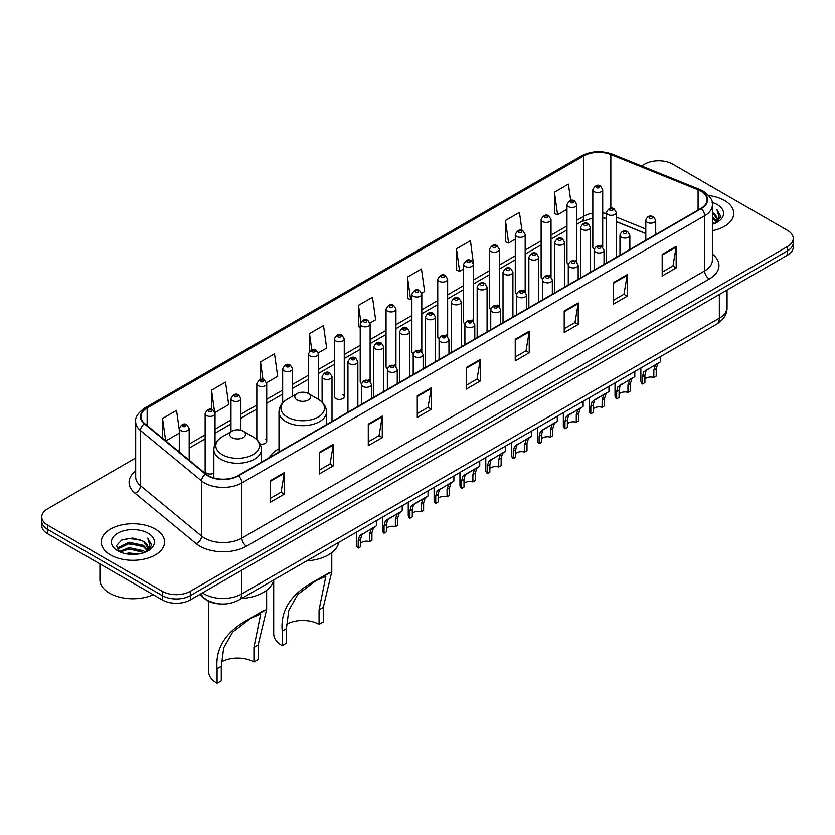 <?xml version="1.0" encoding="UTF-8"?>
<svg xmlns="http://www.w3.org/2000/svg" width="835" height="835" viewBox="0 0 835 835"><rect width="100%" height="100%" fill="white"/><g stroke="black" fill="none" stroke-linecap="round" stroke-linejoin="round"><path stroke-width="1.25" d="M278.984 448.76A34.966 20.186 0 0 0 269.34 457.601M575.419 260.249A4.947 2.86 0 0 1 576.86 262.148L576.87 204.627A4.947 2.86 180 0 1 573.812 207.268A4.947 2.86 180 0 1 568.416 206.652A4.947 2.86 180 0 1 566.975 204.627L566.975 262.274A4.947 2.86 0 0 0 568.364 264.257M551.027 277.074L551.027 219.553A4.947 2.86 180 0 1 547.969 222.193A4.947 2.86 180 0 1 542.573 221.578A4.947 2.86 180 0 1 541.122 219.553L541.122 277.199A4.947 2.86 0 0 0 542.52 279.182M523.722 290.1A4.947 2.86 0 0 1 525.173 291.989L525.173 234.478A4.947 2.86 180 0 1 522.125 237.119A4.947 2.86 180 0 1 516.729 236.493A4.947 2.86 180 0 1 515.279 234.478L515.279 292.114A4.947 2.86 0 0 0 516.677 294.108M497.879 305.015A4.947 2.86 0 0 1 499.33 306.915L499.33 249.394A4.947 2.86 180 0 1 496.272 252.034A4.947 2.86 180 0 1 490.886 251.418A4.947 2.86 180 0 1 489.435 249.394L489.435 307.04A4.947 2.86 0 0 0 490.823 309.023M472.036 319.941A4.947 2.86 0 0 1 473.476 321.83L473.487 264.319A4.947 2.86 180 0 1 470.429 266.96A4.947 2.86 180 0 1 465.043 266.334A4.947 2.86 180 0 1 463.592 264.319L463.592 321.955A4.947 2.86 0 0 0 464.98 323.949M447.643 336.755L447.643 279.245A4.947 2.86 180 0 1 444.585 281.875A4.947 2.86 180 0 1 439.189 281.259A4.947 2.86 180 0 1 437.749 279.245L437.749 336.881A4.947 2.86 0 0 0 439.137 338.864M420.349 349.781A4.947 2.86 0 0 1 421.79 351.671L421.8 294.16A4.947 2.86 180 0 1 418.742 296.801A4.947 2.86 180 0 1 413.346 296.185A4.947 2.86 180 0 1 411.895 294.16L411.895 351.806A4.947 2.86 0 0 0 413.294 353.789M394.496 364.707A4.947 2.86 0 0 1 395.947 366.596L395.947 309.086A4.947 2.86 180 0 1 392.899 311.726A4.947 2.86 180 0 1 387.503 311.1A4.947 2.86 180 0 1 386.052 309.086L386.052 366.722A4.947 2.86 0 0 0 387.45 368.715M368.652 379.622A4.947 2.86 0 0 1 370.103 381.522L370.103 324.001A4.947 2.86 180 0 1 367.045 326.642A4.947 2.86 180 0 1 361.659 326.026A4.947 2.86 180 0 1 360.209 324.001L360.209 381.647A4.947 2.86 0 0 0 361.597 383.63M344.26 396.573L344.26 338.927A4.947 2.86 180 0 1 341.202 341.567A4.947 2.86 180 0 1 335.816 340.951A4.947 2.86 180 0 1 334.365 338.927L334.365 396.573A4.947 2.86 0 0 0 335.816 398.587A4.947 2.86 0 0 0 341.202 399.203A4.947 2.86 0 0 0 344.26 396.573A4.947 2.86 0 0 0 342.809 394.548M215.033 444.251L215.033 413.534A4.947 2.86 180 0 1 211.975 416.174A4.947 2.86 180 0 1 206.589 415.559A4.947 2.86 180 0 1 205.139 413.534L205.139 471.18A4.947 2.86 0 0 0 206.589 473.195A4.947 2.86 0 0 0 213.854 473.027M601.263 245.333A4.947 2.86 0 0 1 602.703 247.223L602.713 189.712A4.947 2.86 180 0 1 599.655 192.353A4.947 2.86 180 0 1 594.269 191.726A4.947 2.86 180 0 1 592.819 189.712L592.819 247.348A4.947 2.86 0 0 0 594.207 249.341M645.81 233.602L616.293 221.672M551.016 277.063A4.947 2.86 0 0 0 549.576 275.174M447.633 336.755A4.947 2.86 0 0 0 446.193 334.856M260.071 444.011A4.947 2.86 0 0 0 266.72 441.329A4.947 2.86 0 0 0 265.269 439.314M219.949 603.914A19.79 11.429 180 0 1 205.118 599.071L199.628 594.541M135.708 457.987L47.543 508.88A19.79 11.429 0 0 0 41.75 516.969L41.75 525.58A19.79 11.429 0 0 0 47.543 533.669L162.314 599.927A19.79 11.429 0 0 0 190.307 599.927L787.457 255.166A19.79 11.429 0 0 0 793.25 247.076L793.25 242.776A19.79 11.429 0 0 1 787.457 250.855A19.79 11.429 0 0 0 793.25 242.776L793.25 238.466A19.79 11.429 0 0 0 787.457 230.387L672.686 164.119A19.79 11.429 0 0 0 644.693 164.119L641.541 165.946M41.75 516.969A19.79 11.429 0 0 0 47.543 525.048L162.314 591.305A19.79 11.429 0 0 0 190.307 591.305L190.307 595.616L787.457 250.855L190.307 595.616A19.79 11.429 0 0 1 162.314 595.616A19.79 11.429 0 0 0 190.307 595.616L190.307 599.927M47.543 525.048L47.543 529.359L162.314 595.616L47.543 529.359A19.79 11.429 0 0 1 41.75 521.27A19.79 11.429 0 0 0 47.543 529.359L47.543 533.669M724.477 200.483A31.667 18.287 0 0 0 708.654 195.526A31.667 18.287 0 0 1 724.477 200.483A31.667 18.287 0 0 1 733.746 213.416A31.667 18.287 0 0 0 724.477 200.483M155.31 529.087A31.667 18.287 0 0 0 120.804 525.121A31.667 18.287 0 0 0 101.254 542.009A31.667 18.287 0 0 0 110.523 554.941A31.667 18.287 0 0 0 145.04 558.907A31.667 18.287 0 0 0 164.589 542.009A31.667 18.287 0 0 0 155.31 529.087A31.667 18.287 0 0 0 120.804 525.121A31.667 18.287 0 0 0 101.254 542.009A31.667 18.287 0 0 0 110.523 554.941A31.667 18.287 0 0 0 145.04 558.907A31.667 18.287 0 0 0 164.589 542.009A31.667 18.287 0 0 0 155.31 529.087M700.909 191.194A21.115 12.191 180 0 1 707.099 199.815A21.115 12.191 180 0 1 700.909 208.426L238.121 475.616A21.115 12.191 180 0 1 205.901 473.988L144.799 423.616A21.115 12.191 180 0 1 140.979 416.623A21.115 12.191 180 0 1 147.169 408.002L583.801 155.915A21.115 12.191 180 0 1 610.834 154.548L698.091 189.827A21.115 12.191 180 0 1 700.909 191.194M701.285 190.975A21.637 12.494 0 0 0 698.394 189.576L611.136 154.298A21.637 12.494 0 0 0 583.425 155.707L146.793 407.793A21.637 12.494 0 0 0 144.371 423.794L205.462 474.165A21.637 12.494 0 0 0 238.497 475.835L701.285 208.646A21.637 12.494 0 0 0 701.285 190.975M270.31 480.689L270.31 502.232L284.307 494.153L284.307 472.6L270.31 480.689M270.31 498.411L281.092 492.18L284.255 473.32A5.281 3.048 -120 0 0 284.307 472.6M280.998 492.243L284.307 494.153M319.294 452.403L319.294 473.946L333.29 465.867L333.29 444.324L319.294 452.403M319.294 470.126L330.075 463.905L333.238 445.034A5.281 3.048 -120 0 0 333.29 444.324M329.982 463.957L333.29 465.867M368.277 424.117L368.277 445.671L382.273 437.592L382.273 416.039L368.277 424.117M368.277 441.851L379.059 435.62L382.221 416.759A5.281 3.048 -120 0 0 382.273 416.039M378.965 435.682L382.273 437.592M417.27 395.842L417.27 417.385L431.267 409.307L431.267 387.764L417.27 395.842M417.27 413.565L428.042 407.344L431.204 388.473A5.281 3.048 -120 0 0 431.267 387.764M427.948 407.397L431.267 409.307M662.186 254.435L662.186 275.978L676.183 267.899L676.183 246.356L662.186 254.435M662.186 272.158L672.968 265.937L676.131 247.066A5.281 3.048 -120 0 0 676.183 246.356M672.874 265.989L676.183 267.899M613.203 282.721L613.203 304.264L627.2 296.185L627.2 274.632L613.203 282.721M613.203 300.443L623.985 294.212L627.148 275.352A5.281 3.048 -120 0 0 627.2 274.632M623.891 294.275L627.2 296.185M564.22 310.996L564.22 332.549L578.217 324.46L578.217 302.917L564.22 310.996M564.22 328.719L575.002 322.498L578.164 303.627A5.281 3.048 -120 0 0 578.217 302.917M574.908 322.55L578.217 324.46M515.237 339.281L515.237 360.824L529.233 352.746L529.233 331.203L515.237 339.281M515.237 357.004L526.019 350.783L529.171 331.912A5.281 3.048 -120 0 0 529.233 331.203M525.925 350.836L529.233 352.746M466.254 367.557L466.254 389.11L480.25 381.031L480.25 359.478L466.254 367.557M466.254 385.279L477.036 379.059L480.188 360.198A5.281 3.048 -120 0 0 480.25 359.478M476.942 379.111L480.25 381.031M712.37 230.7A31.667 18.287 0 0 0 733.746 213.416A31.667 18.287 0 0 1 712.37 230.7M190.307 591.305L787.457 246.544A19.79 11.429 0 0 0 793.25 238.466M266.605 382.733L277.669 376.334L274.506 353.821L260.52 361.899L260.52 379.57M214.908 412.573L228.686 404.62L225.523 382.106L211.526 390.185L211.526 409.463M179.295 429.973L176.54 410.382L162.543 418.46L162.543 438.25M421.675 293.2L424.629 291.488L421.466 268.974L407.47 277.063L407.699 298.481M473.361 263.359L470.449 240.699L456.453 248.778L456.682 270.196M521.969 230.481L519.433 212.414L505.436 220.492L505.666 241.91M570.712 200.504L568.416 184.138L554.43 192.217L554.649 213.635M318.292 352.881L326.652 348.059L323.5 325.546L309.503 333.624L309.503 351.264M369.978 323.041L375.635 319.774L372.483 297.26L358.486 305.339L358.706 326.756M360.209 327.32L358.486 326.673M358.486 305.339L360.814 321.924M407.47 277.063L410.632 299.577L411.895 298.836M410.632 299.577L407.47 298.398M456.453 248.778L459.615 271.291L463.592 268.995M459.615 271.291L456.453 270.112M505.436 220.492L508.598 243.006L515.279 239.154M508.598 243.006L505.436 241.826M554.43 192.217L557.582 214.731L566.975 209.314M557.582 214.731L554.43 213.551M309.503 333.624L311.779 349.834M260.52 361.899L262.994 379.56M211.526 390.185L214.543 411.655M165.8 440.922L179.295 433.135M162.543 418.46L165.685 440.838M712.37 221.974L714.447 223.571M712.37 223.321L713.351 223.989M712.37 216.589L716.482 221.045M712.37 217.935L716.138 221.682M714.53 223.54A14.915 8.611 0 0 0 716.994 218.801A14.915 8.611 0 0 0 712.62 212.716L716.983 219.125M712.37 224.323A21.512 12.421 0 0 0 717.286 222.193A21.512 12.421 0 0 0 717.286 204.627A21.512 12.421 0 0 0 712.13 202.435M715.981 222.893L720.417 217.215L720.563 215.889L716.868 209.481L719.029 216.641L714.77 223.446M716.868 209.481L720.563 216.14M273.703 579.939L273.703 633.807A29.027 16.763 0 0 0 282.209 645.664L282.209 631.114C280.31 610.364 291.05 593.748 314.419 581.275L331.766 571.85L323.26 607.41L323.26 621.96L319.064 624.382A23.088 13.329 0 0 0 286.52 624.319M319.064 624.382L319.064 609.832L325.827 576.442L316.027 580.596L297.751 594.499L288.806 610.281L286.405 628.682L286.405 643.232L282.209 645.664M297.135 400.017A7.922 4.572 0 0 0 308.334 400.017A7.922 4.572 0 0 0 308.334 393.546L318.166 399.224A21.814 12.598 0 0 1 318.166 417.041A21.814 12.598 0 0 1 287.303 417.041A21.814 12.598 0 0 1 287.303 399.224C281.938 402.418 279.161 406.655 278.984 411.947A23.756 13.715 0 0 0 285.935 421.644A23.756 13.715 0 0 0 311.82 424.608A23.756 13.715 0 0 0 326.485 411.947C326.308 406.655 323.542 402.418 318.166 399.224L308.334 393.546A7.922 4.572 0 0 0 297.135 393.546A7.922 4.572 0 0 0 297.135 400.017M306.675 560.901A36.291 20.948 0 0 0 338.812 542.353M329.314 572.674L314.419 581.275L329.314 572.674M208.583 601.252L208.583 671.413A29.027 16.763 0 0 0 217.079 683.26L217.079 668.71C215.19 647.97 225.92 631.354 249.3 618.871L266.636 609.456L258.14 645.006L258.14 659.556L253.934 661.978A23.088 13.329 0 0 0 221.39 661.915M253.934 661.978L253.934 647.428L260.697 614.038L250.897 618.192L232.631 632.105L223.686 647.876L221.285 666.288L221.285 680.838L217.079 683.26M232.015 437.613A7.922 4.572 0 0 0 243.204 437.613A7.922 4.572 0 0 0 243.204 431.152L253.036 436.83A21.814 12.598 0 0 1 253.036 454.637A21.814 12.598 0 0 1 222.183 454.637A21.814 12.598 0 0 1 222.183 436.83C216.808 440.014 214.031 444.251 213.854 449.543A23.756 13.715 0 0 0 220.816 459.24A23.756 13.715 0 0 0 246.701 462.214A23.756 13.715 0 0 0 261.355 449.543C261.188 444.251 258.412 440.014 253.036 436.83L243.204 431.152A7.922 4.572 0 0 0 232.015 431.152A7.922 4.572 0 0 0 232.015 437.613M241.545 598.507A36.291 20.948 0 0 0 273.682 579.949M264.184 610.281L249.3 618.871L264.184 610.281M99.929 563.907L99.929 579.72A32.993 19.048 0 0 0 109.594 593.194A32.993 19.048 0 0 0 153.275 594.708M125.417 553.657L129.06 553L138.756 553.97M129.686 554.294L134.435 554.398M119.353 551.591L129.06 547.614L143.463 550.735L145.29 552.175M120.271 552.06L129.06 548.96L144.194 552.593M118.142 550.484L118.518 547.416L129.06 542.228L143.463 545.349L147.325 549.649M118.059 550.098L118.518 548.762L129.06 543.575L143.463 546.695L146.97 550.286M145.374 552.144A14.915 8.611 0 0 0 147.837 547.405A14.915 8.611 0 0 0 143.463 541.31L147.826 547.729M148.129 533.231A21.512 12.421 0 0 0 117.714 533.231A21.512 12.421 0 0 0 117.714 550.797A21.512 12.421 0 0 0 148.129 550.797A21.512 12.421 0 0 0 148.129 533.231M143.463 541.31L132.838 538.043L121.826 539.942L116.514 545.589L119.53 551.737M146.824 551.486L151.26 545.819L151.406 544.483L147.712 538.084L149.872 545.245L145.603 552.039M147.712 538.084L151.396 544.744M121.221 540.235L128.141 538.554L140.301 539.66M123.684 544.785L128.141 543.94L139.852 544.911M123.684 550.171L128.141 549.326L139.852 550.296M644.912 379.08A6.596 3.81 180 0 1 653.815 377.462L653.815 370.072L655.423 365.083L656.56 364.018L646.092 370.469L644.912 375.207L644.912 382.597L642.501 383.985A9.895 5.709 180 0 1 640.862 380.844L640.862 367.964M642.501 383.985L642.501 376.606L643.764 371.815L657.364 363.559M660.662 356.535L660.662 361.659L657.761 363.736L656.216 368.684L656.216 376.074L653.815 377.462M645.225 370.573L647.626 369.185L645.225 370.573M619.069 393.995A6.596 3.81 180 0 1 627.962 392.387L627.962 384.998L629.58 380.008L630.717 378.944L620.248 385.394L619.069 390.133L619.069 397.523L616.658 398.911A9.895 5.709 180 0 1 615.019 395.759L615.019 382.879M616.658 398.911L616.658 391.521L617.921 386.741L631.51 378.485M634.809 371.45L634.809 376.585L631.918 378.652L630.373 383.609L630.373 390.999L627.962 392.387M619.382 385.488L621.783 384.1L619.382 385.488M593.226 408.92A6.596 3.81 180 0 1 602.118 407.303L602.118 399.913L603.736 394.924L604.874 393.87L595.929 399.026L594.405 400.309L593.226 405.058L593.226 412.448L590.815 413.836A9.895 5.709 180 0 1 589.176 410.684L589.176 397.804M590.815 413.836L590.815 406.447L592.078 401.656L605.667 393.41M608.966 386.375L608.966 391.5L606.064 393.577L604.53 398.525L604.53 405.914L602.118 407.303M593.539 400.414L595.929 399.026L593.539 400.414M567.372 423.846A6.596 3.81 180 0 1 576.275 422.228L576.275 414.838L577.893 409.849L579.031 408.785L568.562 415.235L567.372 419.974L567.372 427.363L564.971 428.752A9.895 5.709 180 0 1 563.333 425.599L563.333 412.72M564.971 428.752L564.971 421.362L566.224 416.582L579.824 408.325M583.122 401.301L583.122 406.426L580.221 408.503L578.686 413.45L578.686 420.84L576.275 422.228M567.685 415.329L570.086 413.951L567.685 415.329M541.529 438.761A6.596 3.81 180 0 1 550.432 437.154L550.432 429.764L552.05 424.764L553.188 423.71L544.243 428.866L542.719 430.161L541.529 434.899L541.529 442.289L539.128 443.677A9.895 5.709 180 0 1 537.479 440.525L537.479 427.645M539.128 443.677L539.128 436.287L540.381 431.507L553.981 423.251M557.279 416.216L557.279 421.341L554.377 423.418L552.833 428.376L552.833 435.755L550.432 437.154M541.842 430.255L544.243 428.866L541.842 430.255M515.686 453.687A6.596 3.81 180 0 1 524.589 452.069L524.589 444.679L526.196 439.69L527.334 438.625L516.865 445.076L515.686 449.825L515.686 457.204L513.274 458.603A9.895 5.709 180 0 1 511.636 455.451L511.636 442.571M513.274 458.603L513.274 451.213L514.537 446.422L528.127 438.166M531.436 431.142L531.436 436.267L528.534 438.344L526.989 443.291L526.989 450.681L524.589 452.069M515.999 445.18L518.399 443.792L515.999 445.18M489.842 468.612A6.596 3.81 180 0 1 498.735 466.995L498.735 459.605L500.353 454.616L501.491 453.551L491.022 460.002L489.842 464.74L489.842 472.13L487.431 473.518A9.895 5.709 180 0 1 485.793 470.366L485.793 457.486M487.431 473.518L487.431 466.128L488.694 461.348L502.284 453.092M505.582 446.057L505.582 451.192L502.691 453.269L501.146 458.217L501.146 465.606L498.735 466.995M490.155 460.095L492.556 458.718L490.155 460.095M463.999 483.528A6.596 3.81 180 0 1 472.892 481.91L472.892 474.52L474.51 469.531L475.647 468.477L466.702 473.633L465.178 474.917L463.999 479.666L463.999 487.055L461.588 488.444A9.895 5.709 180 0 1 459.949 485.292L459.949 472.412M461.588 488.444L461.588 481.054L462.851 476.263L476.441 468.017M479.739 460.983L479.739 466.107L476.837 468.184L475.303 473.132L475.303 480.522L472.892 481.91M464.312 475.021L466.702 473.633L464.312 475.021M438.145 498.453A6.596 3.81 180 0 1 447.049 496.835L447.049 489.446L448.666 484.457L449.804 483.392L439.335 489.842L438.145 494.581L438.145 501.971L435.745 503.359A9.895 5.709 180 0 1 434.106 500.217L434.106 487.337M435.745 503.359L435.745 495.98L436.997 491.189L450.597 482.933M453.896 475.908L453.896 481.033L450.994 483.11L449.46 488.058L449.46 495.447L447.049 496.835M438.458 489.947L440.859 488.558L438.458 489.947M412.302 513.368A6.596 3.81 180 0 1 421.205 511.761L421.205 504.371L422.823 499.382L423.961 498.318L415.016 503.474L413.492 504.768L412.302 509.507L412.302 516.896L409.901 518.284A9.895 5.709 180 0 1 408.252 515.132L408.252 502.252M409.901 518.284L409.901 510.895L411.154 506.114L424.754 497.858M428.052 490.823L428.052 495.959L425.151 498.025L423.606 502.983L423.606 510.373L421.205 511.761M412.615 504.862L415.016 503.474L412.615 504.862M386.459 528.294A6.596 3.81 180 0 1 395.362 526.676L395.362 519.286L396.969 514.297L398.107 513.243L389.173 518.399L387.638 519.683L386.459 524.432L386.459 531.822L384.048 533.21A9.895 5.709 180 0 1 382.409 530.058L382.409 517.178M384.048 533.21L384.048 525.82L385.311 521.03L398.9 512.784M402.209 505.749L402.209 510.874L399.307 512.951L397.763 517.898L397.763 525.288L395.362 526.676M386.772 519.788L389.173 518.399L386.772 519.788M360.616 543.22A6.596 3.81 180 0 1 369.508 541.602L369.508 534.212L371.126 529.223L372.264 528.158L361.795 534.609L360.616 539.347L360.616 546.737L358.205 548.125A9.895 5.709 180 0 1 356.566 544.973L356.566 532.093M358.205 548.125L358.205 540.736L359.467 535.955L373.057 527.699M376.355 520.675L376.355 525.799L373.464 527.877L371.919 532.824L371.919 540.214L369.508 541.602M360.929 534.703L363.329 533.325L360.929 534.703M202.529 592.871A26.386 15.239 0 0 0 204.304 593.998A26.386 15.239 0 0 0 241.618 593.998L719.342 318.187A26.386 15.239 0 0 0 727.066 307.416C727.264 313.96 723.778 319.565 716.607 324.23L238.883 600.041A13.193 7.619 60 0 0 241.618 593.998L241.618 570.295M719.342 294.484L719.342 318.187A13.193 7.619 60 0 1 716.607 324.23M201.454 593.487A13.193 8.83 129.5 0 0 203.761 597.777L199.753 594.468M787.457 255.166L787.457 246.544M162.314 599.927L162.314 591.305M712.37 254.101A32.993 19.048 180 0 1 709.312 278.994L246.523 546.184A6.596 3.81 60 0 1 241.858 538.105L704.646 270.916A26.386 15.239 0 0 0 712.37 260.144L712.37 204.982A26.386 15.239 180 0 1 704.646 215.754A6.596 3.81 -120 0 0 701.285 208.646M246.523 546.184A32.993 19.048 180 0 1 199.868 546.184A32.993 19.048 180 0 1 196.173 543.648L135.072 493.266A32.993 19.048 180 0 1 135.708 470.919M204.533 538.105A26.386 15.239 0 0 0 241.858 538.105L241.858 482.943A26.386 15.239 180 0 1 201.579 480.908L140.478 430.536A26.386 15.239 180 0 1 135.708 421.79L135.708 476.962A26.386 15.239 0 0 0 140.478 485.699L201.579 536.07A26.386 15.239 0 0 0 204.533 538.105M712.37 204.982C713.257 200.859 710.22 196.267 703.279 191.184L699.813 189.503A6.596 3.089 112 0 0 698.394 189.576M699.813 189.503L612.556 154.235C601.628 150.363 591.253 150.926 581.431 155.915A6.596 3.81 60 0 1 583.425 155.707M146.793 407.793A6.596 3.81 -120 0 0 144.799 408.002C137.952 412.928 134.915 417.521 135.708 421.79M144.371 423.794A6.596 4.415 129.5 0 0 140.478 430.536L140.478 485.699A6.596 4.415 -50.5 0 1 135.072 493.266M612.556 154.235A6.596 3.089 112 0 0 611.136 154.298M205.462 474.165A6.596 4.415 129.5 0 0 201.579 480.908L201.579 536.07A6.596 4.415 -50.5 0 1 196.173 543.648M238.497 475.835A6.596 3.81 60 0 1 241.858 482.943L704.646 215.754L704.646 270.916A6.596 3.81 60 0 0 709.312 278.994M147.169 408.002L147.169 425.568M698.091 189.827L698.091 210.055M610.834 154.548L610.834 208.239M657.239 233.643L655.705 233.028M645.81 229.03L616.293 217.09M606.387 213.51A21.115 12.191 0 0 0 602.713 212.904M592.819 213.165A21.115 12.191 0 0 0 583.801 216.255L576.87 220.252M583.801 155.915L583.801 216.255A11.878 6.857 60 0 1 581.337 221.692L576.87 224.271M566.975 225.961L551.027 235.178M541.122 240.887L525.173 250.093M515.279 255.813L499.33 265.019M489.435 270.728L473.487 279.944M463.592 285.654L447.643 294.859M437.749 300.579L421.8 309.785M411.895 315.494L395.947 324.7M386.052 330.42L370.103 339.626M360.209 345.335L344.26 354.551M334.365 360.261L318.417 369.467M308.522 375.186L292.563 384.392M282.668 390.102L266.72 399.318M256.825 405.027L240.877 414.233M230.982 419.953L215.033 429.159M205.139 434.868L189.19 444.074M179.295 449.794L177.678 450.723M466.254 368.245L480.188 360.198M515.237 339.96L529.171 331.912M564.22 311.685L578.164 303.627M613.203 283.399L627.148 275.352M662.186 255.113L676.131 247.066M417.27 396.521L431.204 388.473M368.277 424.806L382.221 416.759M319.294 453.081L333.238 445.034M270.31 481.367L284.255 473.32M286.405 628.682L282.209 631.114M323.26 607.41L319.064 609.832M221.285 666.288L217.079 668.71M258.14 645.006L253.934 647.428M647.261 222.329A4.947 2.86 180 0 1 645.81 220.304C647.073 216.244 649.661 215.075 653.575 216.776L655.705 220.304A4.947 2.86 180 0 1 652.657 222.945A4.947 2.86 180 0 1 647.261 222.329M651.926 216.943A1.649 0.95 0 0 0 649.599 216.943A1.649 0.95 0 0 0 649.599 218.29A1.649 0.95 0 0 0 651.926 218.29A1.649 0.95 0 0 0 651.926 216.943M656.56 364.018L658.961 362.64M653.815 370.072L656.216 368.684M642.501 376.606L644.912 375.207M621.417 237.244A4.947 2.86 180 0 1 619.967 235.23C621.23 231.17 623.818 229.99 627.732 231.702L629.861 235.23A4.947 2.86 180 0 1 626.814 237.871A4.947 2.86 180 0 1 621.417 237.244M626.083 231.859A1.649 0.95 0 0 0 623.745 231.859A1.649 0.95 0 0 0 623.745 233.205A1.649 0.95 0 0 0 626.083 233.205A1.649 0.95 0 0 0 626.083 231.859M630.717 378.944L633.118 377.556M627.962 384.998L630.373 383.609M616.658 391.521L619.069 390.133M595.574 252.17A4.947 2.86 180 0 1 594.123 250.156C595.386 246.095 597.975 244.916 601.889 246.617L604.018 250.156A4.947 2.86 180 0 1 600.96 252.786A4.947 2.86 180 0 1 595.574 252.17M600.24 246.784A1.649 0.95 0 0 0 597.902 246.784A1.649 0.95 0 0 0 597.902 248.131A1.649 0.95 0 0 0 600.24 248.131A1.649 0.95 0 0 0 600.24 246.784M604.874 393.87L607.275 392.481M602.118 399.913L604.53 398.525M590.815 406.447L593.226 405.058M569.731 267.096A4.947 2.86 180 0 1 568.28 265.071C569.543 261.011 572.132 259.831 576.046 261.543L578.175 265.071A4.947 2.86 180 0 1 575.117 267.711A4.947 2.86 180 0 1 569.731 267.096M574.397 261.71A1.649 0.95 0 0 0 572.058 261.71A1.649 0.95 0 0 0 572.058 263.056A1.649 0.95 0 0 0 574.397 263.056A1.649 0.95 0 0 0 574.397 261.71M579.031 408.785L581.431 407.397M576.275 414.838L578.686 413.45M564.971 421.362L567.372 419.974M543.877 282.011A4.947 2.86 180 0 1 542.437 279.996C543.7 275.936 546.288 274.757 550.192 276.469L552.332 279.996A4.947 2.86 180 0 1 549.273 282.637A4.947 2.86 180 0 1 543.877 282.011M548.543 276.625A1.649 0.95 0 0 0 546.215 276.625A1.649 0.95 0 0 0 546.215 277.971A1.649 0.95 0 0 0 548.543 277.971A1.649 0.95 0 0 0 548.543 276.625M553.188 423.71L555.588 422.322M550.432 429.764L552.833 428.376M539.128 436.287L541.529 434.899M518.034 296.936A4.947 2.86 180 0 1 516.583 294.912C517.846 290.851 520.435 289.682 524.349 291.384L526.478 294.912A4.947 2.86 180 0 1 523.43 297.552A4.947 2.86 180 0 1 518.034 296.936M522.7 291.551A1.649 0.95 0 0 0 520.372 291.551A1.649 0.95 0 0 0 520.372 292.897A1.649 0.95 0 0 0 522.7 292.897A1.649 0.95 0 0 0 522.7 291.551M527.334 438.625L529.734 437.248M524.589 444.679L526.989 443.291M513.274 451.213L515.686 449.825M492.191 311.862A4.947 2.86 180 0 1 490.74 309.837C492.003 305.777 494.591 304.598 498.505 306.309L500.635 309.837A4.947 2.86 180 0 1 497.587 312.478A4.947 2.86 180 0 1 492.191 311.862M496.856 306.466A1.649 0.95 0 0 0 494.518 306.466A1.649 0.95 0 0 0 494.518 307.823A1.649 0.95 0 0 0 496.856 307.823A1.649 0.95 0 0 0 496.856 306.466M501.491 453.551L503.891 452.163M498.735 459.605L501.146 458.217M487.431 466.128L489.842 464.74M466.347 326.777A4.947 2.86 180 0 1 464.897 324.763C466.16 320.703 468.748 319.523 472.662 321.224L474.791 324.763A4.947 2.86 180 0 1 471.733 327.404A4.947 2.86 180 0 1 466.347 326.777M471.013 321.392A1.649 0.95 0 0 0 468.675 321.392A1.649 0.95 0 0 0 468.675 322.738A1.649 0.95 0 0 0 471.013 322.738A1.649 0.95 0 0 0 471.013 321.392M475.647 468.477L478.048 467.089M472.892 474.52L475.303 473.132M461.588 481.054L463.999 479.666M440.504 341.703A4.947 2.86 180 0 1 439.053 339.678C440.316 335.618 442.905 334.449 446.819 336.15L448.948 339.678A4.947 2.86 180 0 1 445.89 342.319A4.947 2.86 180 0 1 440.504 341.703M445.17 336.317A1.649 0.95 0 0 0 442.832 336.317A1.649 0.95 0 0 0 442.832 337.664A1.649 0.95 0 0 0 445.17 337.664A1.649 0.95 0 0 0 445.17 336.317M449.804 483.392L452.205 482.014M447.049 489.446L449.46 488.058M435.745 495.98L438.145 494.581M414.651 356.618A4.947 2.86 180 0 1 413.2 354.604C414.473 350.543 417.062 349.364 420.965 351.076L423.105 354.604A4.947 2.86 180 0 1 420.047 357.244A4.947 2.86 180 0 1 414.651 356.618M419.316 351.232A1.649 0.95 0 0 0 416.989 351.232A1.649 0.95 0 0 0 416.989 352.579A1.649 0.95 0 0 0 419.316 352.579A1.649 0.95 0 0 0 419.316 351.232M423.961 498.318L426.351 496.929M421.205 504.371L423.606 502.983M409.901 510.895L412.302 509.507M388.807 371.544A4.947 2.86 180 0 1 387.356 369.529C388.619 365.469 391.208 364.29 395.122 365.991L397.251 369.529A4.947 2.86 180 0 1 394.203 372.159A4.947 2.86 180 0 1 388.807 371.544M393.473 366.158A1.649 0.95 0 0 0 391.145 366.158A1.649 0.95 0 0 0 391.145 367.504A1.649 0.95 0 0 0 393.473 367.504A1.649 0.95 0 0 0 393.473 366.158M398.107 513.243L400.508 511.855M395.362 519.286L397.763 517.898M384.048 525.82L386.459 524.432M362.964 386.469A4.947 2.86 180 0 1 361.513 384.444C362.776 380.384 365.365 379.205 369.279 380.917L371.408 384.444A4.947 2.86 180 0 1 368.36 387.085A4.947 2.86 180 0 1 362.964 386.469M367.63 381.084A1.649 0.95 0 0 0 365.292 381.084A1.649 0.95 0 0 0 365.292 382.43A1.649 0.95 0 0 0 367.63 382.43A1.649 0.95 0 0 0 367.63 381.084M372.264 528.158L374.664 526.77M369.508 534.212L371.919 532.824M358.205 540.736L360.616 539.347M616.293 257.284L616.293 212.466A4.947 2.86 180 0 1 613.234 215.106A4.947 2.86 180 0 1 607.838 214.491A4.947 2.86 180 0 1 606.387 212.466L606.387 263.004M610.176 210.451A1.649 0.95 0 0 0 612.504 210.451A1.649 0.95 0 0 0 612.504 209.105A1.649 0.95 0 0 0 610.176 209.105A1.649 0.95 0 0 0 610.176 210.451M590.439 272.21L590.439 227.391A4.947 2.86 180 0 1 587.391 230.032A4.947 2.86 180 0 1 581.995 229.416A4.947 2.86 180 0 1 580.544 227.391L580.544 277.919M584.333 225.366A1.649 0.95 0 0 0 586.661 225.366A1.649 0.95 0 0 0 586.661 224.02A1.649 0.95 0 0 0 584.333 224.02A1.649 0.95 0 0 0 584.333 225.366M564.596 287.125L564.596 242.317A4.947 2.86 180 0 1 561.548 244.958A4.947 2.86 180 0 1 556.152 244.331A4.947 2.86 180 0 1 554.701 242.317L554.701 292.845M558.479 240.292A1.649 0.95 0 0 0 560.817 240.292A1.649 0.95 0 0 0 560.817 238.946A1.649 0.95 0 0 0 558.479 238.946A1.649 0.95 0 0 0 558.479 240.292M538.752 302.051L538.752 257.232A4.947 2.86 180 0 1 535.694 259.873A4.947 2.86 180 0 1 530.308 259.257A4.947 2.86 180 0 1 528.858 257.232L528.858 307.771M532.636 255.218A1.649 0.95 0 0 0 534.974 255.218A1.649 0.95 0 0 0 534.974 253.871A1.649 0.95 0 0 0 532.636 253.871A1.649 0.95 0 0 0 532.636 255.218M512.909 316.976L512.909 272.158A4.947 2.86 180 0 1 509.851 274.798A4.947 2.86 180 0 1 504.455 274.172A4.947 2.86 180 0 1 503.014 272.158L503.014 322.686M506.793 270.133A1.649 0.95 0 0 0 509.12 270.133A1.649 0.95 0 0 0 509.12 268.786A1.649 0.95 0 0 0 506.793 268.786A1.649 0.95 0 0 0 506.793 270.133M487.066 331.892L487.066 287.083A4.947 2.86 180 0 1 484.008 289.714A4.947 2.86 180 0 1 478.612 289.098A4.947 2.86 180 0 1 477.161 287.083L477.161 337.611M480.95 285.059A1.649 0.95 0 0 0 483.277 285.059A1.649 0.95 0 0 0 483.277 283.712A1.649 0.95 0 0 0 480.95 283.712A1.649 0.95 0 0 0 480.95 285.059M461.212 346.817L461.212 301.999A4.947 2.86 180 0 1 458.164 304.639A4.947 2.86 180 0 1 452.768 304.023A4.947 2.86 180 0 1 451.317 301.999L451.317 352.527M455.106 299.984A1.649 0.95 0 0 0 457.434 299.984A1.649 0.95 0 0 0 457.434 298.638A1.649 0.95 0 0 0 455.106 298.638A1.649 0.95 0 0 0 455.106 299.984M435.369 361.743L435.369 316.924A4.947 2.86 180 0 1 432.321 319.565A4.947 2.86 180 0 1 426.925 318.939A4.947 2.86 180 0 1 425.474 316.924L425.474 367.452M429.253 314.899A1.649 0.95 0 0 0 431.591 314.899A1.649 0.95 0 0 0 431.591 313.553A1.649 0.95 0 0 0 429.253 313.553A1.649 0.95 0 0 0 429.253 314.899M409.526 376.658L409.526 331.839A4.947 2.86 180 0 1 406.468 334.48A4.947 2.86 180 0 1 401.082 333.864A4.947 2.86 180 0 1 399.631 331.839L399.631 382.378M403.409 329.825A1.649 0.95 0 0 0 405.747 329.825A1.649 0.95 0 0 0 405.747 328.479A1.649 0.95 0 0 0 403.409 328.479A1.649 0.95 0 0 0 403.409 329.825M383.683 391.584L383.683 346.765A4.947 2.86 180 0 1 380.624 349.406A4.947 2.86 180 0 1 375.228 348.79A4.947 2.86 180 0 1 373.788 346.765L373.788 397.293M377.566 344.74A1.649 0.95 0 0 0 379.894 344.74A1.649 0.95 0 0 0 379.894 343.394A1.649 0.95 0 0 0 377.566 343.394A1.649 0.95 0 0 0 377.566 344.74M357.839 406.499L357.839 361.691A4.947 2.86 180 0 1 354.781 364.321A4.947 2.86 180 0 1 349.385 363.705A4.947 2.86 180 0 1 347.934 361.691L347.934 412.219M351.723 359.666A1.649 0.95 0 0 0 354.05 359.666A1.649 0.95 0 0 0 354.05 358.319A1.649 0.95 0 0 0 351.723 358.319A1.649 0.95 0 0 0 351.723 359.666M331.986 421.424L331.986 376.606A4.947 2.86 180 0 1 328.938 379.247A4.947 2.86 180 0 1 323.542 378.631A4.947 2.86 180 0 1 322.091 376.606L322.091 402.167M325.88 374.591A1.649 0.95 0 0 0 328.207 374.591A1.649 0.95 0 0 0 328.207 373.245A1.649 0.95 0 0 0 325.88 373.245A1.649 0.95 0 0 0 325.88 374.591M596.597 187.687A1.649 0.95 0 0 0 598.935 187.687A1.649 0.95 0 0 0 598.935 186.341A1.649 0.95 0 0 0 596.597 186.341A1.649 0.95 0 0 0 596.597 187.687M570.754 202.613A1.649 0.95 0 0 0 573.081 202.613A1.649 0.95 0 0 0 573.081 201.266A1.649 0.95 0 0 0 570.754 201.266A1.649 0.95 0 0 0 570.754 202.613M544.911 217.538A1.649 0.95 0 0 0 547.238 217.538A1.649 0.95 0 0 0 547.238 216.192A1.649 0.95 0 0 0 544.911 216.192A1.649 0.95 0 0 0 544.911 217.538M519.057 232.454A1.649 0.95 0 0 0 521.395 232.454A1.649 0.95 0 0 0 521.395 231.107A1.649 0.95 0 0 0 519.057 231.107A1.649 0.95 0 0 0 519.057 232.454M493.214 247.379A1.649 0.95 0 0 0 495.552 247.379A1.649 0.95 0 0 0 495.552 246.033A1.649 0.95 0 0 0 493.214 246.033A1.649 0.95 0 0 0 493.214 247.379M467.37 262.294A1.649 0.95 0 0 0 469.708 262.294A1.649 0.95 0 0 0 469.708 260.948A1.649 0.95 0 0 0 467.37 260.948A1.649 0.95 0 0 0 467.37 262.294M441.527 277.22A1.649 0.95 0 0 0 443.855 277.22A1.649 0.95 0 0 0 443.855 275.874A1.649 0.95 0 0 0 441.527 275.874A1.649 0.95 0 0 0 441.527 277.22M415.684 292.146A1.649 0.95 0 0 0 418.011 292.146A1.649 0.95 0 0 0 418.011 290.799A1.649 0.95 0 0 0 415.684 290.799A1.649 0.95 0 0 0 415.684 292.146M389.83 307.061A1.649 0.95 0 0 0 392.168 307.061A1.649 0.95 0 0 0 392.168 305.714A1.649 0.95 0 0 0 389.83 305.714A1.649 0.95 0 0 0 389.83 307.061M363.987 321.986A1.649 0.95 0 0 0 366.325 321.986A1.649 0.95 0 0 0 366.325 320.64A1.649 0.95 0 0 0 363.987 320.64A1.649 0.95 0 0 0 363.987 321.986M338.144 336.912A1.649 0.95 0 0 0 340.482 336.912A1.649 0.95 0 0 0 340.482 335.555A1.649 0.95 0 0 0 338.144 335.555A1.649 0.95 0 0 0 338.144 336.912M318.417 399.37L318.417 353.852A4.947 2.86 180 0 1 315.359 356.493A4.947 2.86 180 0 1 309.962 355.867A4.947 2.86 180 0 1 308.522 353.852L308.522 393.661M312.3 351.827A1.649 0.95 0 0 0 314.628 351.827A1.649 0.95 0 0 0 314.628 350.481A1.649 0.95 0 0 0 312.3 350.481A1.649 0.95 0 0 0 312.3 351.827M292.563 396.187L292.563 368.767A4.947 2.86 180 0 1 289.515 371.408A4.947 2.86 180 0 1 284.119 370.792A4.947 2.86 180 0 1 282.668 368.767L282.668 402.898M286.457 366.753A1.649 0.95 0 0 0 288.785 366.753A1.649 0.95 0 0 0 288.785 365.406A1.649 0.95 0 0 0 286.457 365.406A1.649 0.95 0 0 0 286.457 366.753M266.72 441.329L266.72 383.693A4.947 2.86 180 0 1 263.672 386.334A4.947 2.86 180 0 1 258.276 385.707A4.947 2.86 180 0 1 256.825 383.693L256.825 439.627M260.603 381.668A1.649 0.95 0 0 0 262.941 381.668A1.649 0.95 0 0 0 262.941 380.322A1.649 0.95 0 0 0 260.603 380.322A1.649 0.95 0 0 0 260.603 381.668M240.877 430.223L240.877 398.619A4.947 2.86 180 0 1 237.818 401.249A4.947 2.86 180 0 1 232.433 400.633A4.947 2.86 180 0 1 230.982 398.619L230.982 431.747M234.76 396.594A1.649 0.95 0 0 0 237.098 396.594A1.649 0.95 0 0 0 237.098 395.247A1.649 0.95 0 0 0 234.76 395.247A1.649 0.95 0 0 0 234.76 396.594M208.917 411.519A1.649 0.95 0 0 0 211.255 411.519A1.649 0.95 0 0 0 211.255 410.173A1.649 0.95 0 0 0 208.917 410.173A1.649 0.95 0 0 0 208.917 411.519M189.19 460.21L189.19 428.459A4.947 2.86 180 0 1 186.132 431.1A4.947 2.86 180 0 1 180.736 430.474A4.947 2.86 180 0 1 179.295 428.459L179.295 452.048M183.074 426.434A1.649 0.95 0 0 0 185.401 426.434A1.649 0.95 0 0 0 185.401 425.088A1.649 0.95 0 0 0 183.074 425.088A1.649 0.95 0 0 0 183.074 426.434M238.883 600.041C228.268 605.375 217.653 605.375 207.028 600.041L203.761 597.777M727.066 307.416L727.066 290.027M581.431 155.915L144.799 408.002M606.387 218.363L602.713 217.872M592.819 218.092L581.337 221.692M566.975 229.98L551.027 239.186M541.122 244.905L525.173 254.111M515.279 259.831L499.33 269.037M489.435 274.746L473.487 283.952M463.592 289.672L447.643 298.878M437.749 304.587L421.8 313.803M411.895 319.513L395.947 328.719M386.052 334.438L370.103 343.644M360.209 349.354L344.26 358.559M334.365 364.279L318.417 373.485M308.522 379.205L292.563 388.411M282.668 394.12L266.72 403.326M256.825 409.046L240.877 418.252M230.982 423.961L215.033 433.177M205.139 438.886L189.19 448.092M645.81 233.466L616.293 221.525M331.766 571.85L331.766 552.645M326.485 424.597L326.485 411.947M278.984 452.027L278.984 411.947M297.135 393.546L287.303 399.224M266.636 609.456L266.636 590.251M261.355 462.204L261.355 449.543M213.854 477.933L213.854 449.543M232.015 431.152L222.183 436.83M118.006 550.328L118.006 549.43M645.81 240.24L645.81 220.304M655.705 234.531L655.705 220.304M619.967 255.166L619.967 235.23M629.861 249.446L629.861 235.23M594.123 270.081L594.123 250.156M604.018 264.371L604.018 250.156M568.28 285.006L568.28 265.071M578.175 279.297L578.175 265.071M542.437 299.932L542.437 279.996M552.332 294.212L552.332 279.996M516.583 314.847L516.583 294.912M526.478 309.138L526.478 294.912M490.74 329.773L490.74 309.837M500.635 324.053L500.635 309.837M464.897 344.688L464.897 324.763M474.791 338.979L474.791 324.763M439.053 359.614L439.053 339.678M448.948 353.904L448.948 339.678M413.2 374.539L413.2 354.604M423.105 368.82L423.105 354.604M387.356 389.454L387.356 369.529M397.251 383.745L397.251 369.529M361.513 404.38L361.513 384.444M371.408 398.671L371.408 384.444M616.293 212.466L614.153 208.938C611.283 206.871 608.694 208.04 606.387 212.466M590.439 227.391L588.31 223.863C585.439 221.786 582.851 222.966 580.544 227.391M564.596 242.317L562.466 238.779C559.596 236.712 557.008 237.891 554.701 242.317M538.752 257.232L536.623 253.704C533.753 251.627 531.164 252.807 528.858 257.232M512.909 272.158L510.769 268.63C507.899 266.553 505.321 267.732 503.014 272.158M487.066 287.083L484.926 283.545C482.056 281.478 479.467 282.647 477.161 287.083M461.212 301.999L459.083 298.471C456.213 296.394 453.624 297.573 451.317 301.999M435.369 316.924L433.24 313.396C430.369 311.319 427.781 312.499 425.474 316.924M409.526 331.839L407.397 328.312C404.526 326.245 401.938 327.414 399.631 331.839M383.683 346.765L381.543 343.237C378.673 341.16 376.094 342.34 373.788 346.765M357.839 361.691L355.7 358.152C352.829 356.086 350.241 357.265 347.934 361.691M331.986 376.606L329.856 373.078C326.986 371.001 324.397 372.18 322.091 376.606M602.713 189.712L600.584 186.184C597.714 184.107 595.125 185.286 592.819 189.712M576.87 204.627L574.731 201.099C571.86 199.033 569.272 200.202 566.975 204.627M551.027 219.553L548.887 216.025C546.017 213.948 543.428 215.127 541.122 219.553M525.173 234.478L523.044 230.94C520.174 228.873 517.585 230.053 515.279 234.478M499.33 249.394L497.201 245.866C494.33 243.799 491.742 244.968 489.435 249.394M473.487 264.319L471.358 260.791C468.487 258.714 465.899 259.894 463.592 264.319M447.643 279.245L445.504 275.707C442.633 273.64 440.045 274.819 437.749 279.245M421.8 294.16L419.661 290.632C416.79 288.555 414.202 289.735 411.895 294.16M395.947 309.086L393.817 305.558C390.947 303.481 388.358 304.66 386.052 309.086M370.103 324.001L367.974 320.473C365.104 318.406 362.515 319.575 360.209 324.001M344.26 338.927L342.131 335.399C339.26 333.322 336.672 334.501 334.365 338.927M318.417 353.852L316.277 350.314C313.407 348.247 310.818 349.427 308.522 353.852M292.563 368.767L290.434 365.239C287.564 363.173 284.975 364.342 282.668 368.767M266.72 383.693L264.591 380.165C261.72 378.088 259.132 379.267 256.825 383.693M240.877 398.619L238.747 395.08C235.877 393.014 233.289 394.193 230.982 398.619M215.033 413.534L212.904 410.006C210.034 407.929 207.445 409.108 205.139 413.534M189.19 428.459L187.05 424.931C184.18 422.854 181.592 424.034 179.295 428.459"/></g></svg>
